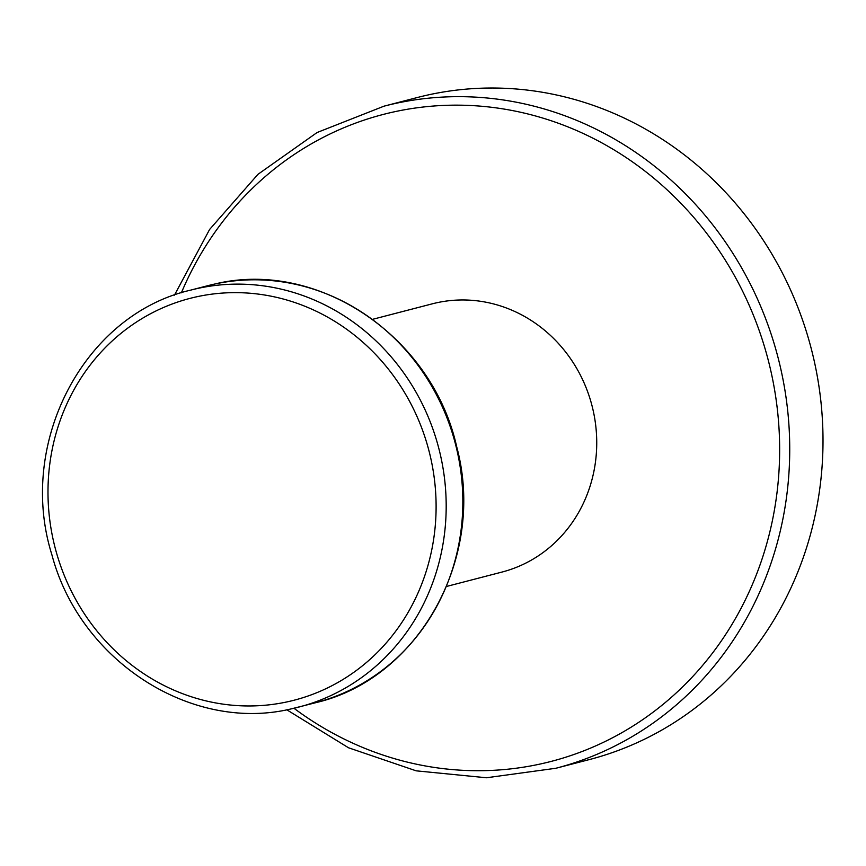 <?xml version="1.0" encoding="UTF-8"?>
<svg xmlns="http://www.w3.org/2000/svg" width="866" height="866" viewBox="0 0 866 866"><rect width="100%" height="100%" fill="white"/><g stroke="black" fill="none" stroke-linecap="round" stroke-linejoin="round"><path stroke-width="1.3" d="M814.181 360.797A342.016 318.223 75.4 0 1 589.172 759.623L555.896 768.261A342.016 318.223 -104.6 0 0 780.905 369.436A342.016 318.223 -104.6 0 0 384.006 106.172L417.282 97.533A342.016 318.223 -104.6 0 1 814.181 360.797M446.575 586.444L501.999 572.058A138.571 128.926 -104.6 0 0 592.582 408.005A138.571 128.926 -104.6 0 0 436.951 302.721A138.571 128.926 -104.6 0 0 432.361 303.814L372.64 319.316M293.964 708.269A334.2 310.948 -104.6 0 0 646.014 717.34A334.2 310.948 -104.6 0 0 771.021 371.709A334.2 310.948 -104.6 0 0 495.384 107.774A334.2 310.948 -104.6 0 0 181.384 292.795M291.799 708.745A215.374 200.392 -104.6 0 0 298.943 707.046A215.374 200.392 -104.6 0 0 439.733 452.052A215.374 200.392 -104.6 0 0 197.838 288.41A215.374 200.392 -104.6 0 0 190.704 290.121L207.342 285.802A215.374 200.392 75.4 0 1 214.487 284.091A215.374 200.392 75.4 0 1 456.382 447.733A215.374 200.392 75.4 0 1 315.581 702.727C419.404 678.706 486.454 556.589 456.685 446.726C432.275 336.225 317.4 258.804 214.519 284.08L214.086 284.178M196.777 296.767A207.559 193.118 -104.6 0 0 53.346 540.438A207.559 193.118 -104.6 0 0 287.317 701.839A207.559 193.118 -104.6 0 0 430.748 458.168A207.559 193.118 -104.6 0 0 196.777 296.767M384.006 106.172L317.086 132.52L257.949 174.337L209.594 229.479L174.456 295.133M286.765 709.774L348.533 747.78L416.167 770.827L486.421 777.765L555.896 768.261M190.704 290.121C83.764 314.661 16.681 443.24 51.949 554.965C80.04 661.169 191.862 733.134 291.755 708.756L315.581 702.727"/></g></svg>
